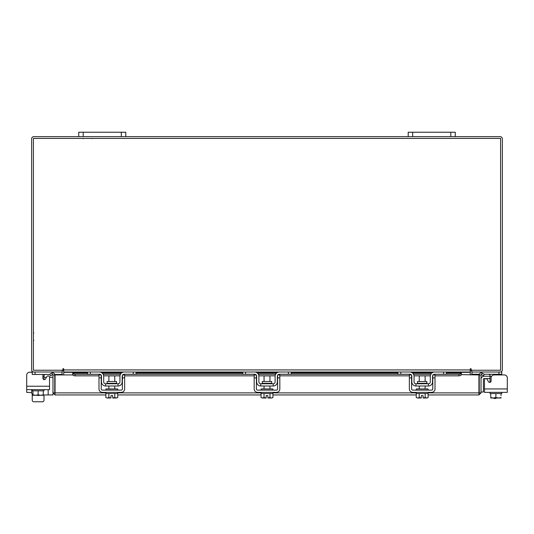 <?xml version="1.0" encoding="UTF-8"?>
<svg xmlns="http://www.w3.org/2000/svg" width="534" height="534" viewBox="0 0 534 534"><rect width="100%" height="100%" fill="white"/><g stroke="black" fill="none" stroke-linecap="round" stroke-linejoin="round"><path stroke-width="0.8" d="M490.005 378.593L484.078 378.593A0.708 0.708 0 0 0 483.37 379.3L483.37 392.009L481.021 392.009M481.021 379.3A3.057 3.057 0 0 1 484.078 376.236L490.005 376.236M495.866 398.01L495.866 398.477L493.977 398.477L493.977 398.01M507.3 388.946L507.3 392.356L484.471 392.356L484.471 388.946L507.3 388.946L507.3 377.885A2.944 2.944 0 0 0 504.356 374.941L494.05 374.941A2.944 2.944 0 0 0 491.106 377.885L491.106 380.976A1.415 1.415 0 0 1 488.476 381.683A1.415 1.415 0 0 0 490.005 382.351L490.005 374.775L488.59 374.241M471.742 370.242L471.742 372.004L501.766 372.004L501.766 374.241L484.231 374.241M479.385 374.241L471.976 374.241L471.976 372.011M501.766 374.241L501.766 374.941L504.356 374.941M488.737 374.241L489.785 374.341M501.766 392.356L501.766 393.538L490.739 393.538L501.032 393.538L501.032 395.627M490.005 393.538L490.005 392.356L490.005 393.538L490.739 393.538L490.739 397.55L490.739 393.538M501.032 397.55L501.032 397.97L501.032 397.55L498.689 398.01L495.886 397.55L495.886 393.538M490.739 397.55L490.806 398.01L490.739 397.55L493.082 398.01L495.886 397.55M498.689 398.01L500.965 398.01M493.543 398.01L498.229 398.01M490.806 398.01L493.082 398.01M487.108 379.314L488.476 381.683L487.108 379.314A1.415 1.415 0 0 0 484.471 380.021L484.471 388.946M116.512 383.299L116.512 381.49L107.12 381.49L107.12 383.299L116.512 383.299L116.979 383.772M133.233 372.004L136.057 372.004L136.057 374.241L133.233 374.241L133.233 372.004L124.288 372.004A4.352 4.352 0 0 0 119.936 376.357L119.936 381.883A1.882 1.882 0 0 1 118.054 383.772L105.578 383.772A1.882 1.882 0 0 1 103.696 381.883L103.696 376.357A4.352 4.352 0 0 0 99.344 372.004L90.4 372.004L90.4 374.241L87.576 374.241L87.576 372.004L90.4 372.004M101.226 375.389A2.116 2.116 0 0 1 101.46 376.357L101.46 381.883A4.118 4.118 0 0 0 105.578 386.002L118.054 386.002A4.118 4.118 0 0 0 122.173 381.883L122.173 376.357A2.116 2.116 0 0 1 122.406 375.389M122.713 374.941A2.116 2.116 0 0 1 124.288 374.241L122.88 374.775M133.233 374.241L124.288 374.241M100.752 374.775L99.344 374.241L90.4 374.241M99.344 374.241A2.116 2.116 0 0 1 100.919 374.941M118.054 386.002L118.054 383.772M105.578 383.772L105.578 386.002M123.868 372.024L124.262 372.004M105.932 392.356L105.932 393.538L117.7 393.538L117.7 392.356M105.932 390.12L105.932 388.946L117.7 388.946L117.7 390.12M114.757 381.49L114.757 375.883L108.876 375.883L108.876 381.49M108.849 393.538L108.849 397.55L108.843 393.538M114.79 393.538L114.79 397.55L114.783 393.538M107.494 398.01L110.932 397.97L108.843 397.55L107.221 398.01L105.872 397.55L105.872 393.538M110.932 398.01L110.932 395.627L112.701 395.627L112.701 397.97L114.783 397.55L116.405 398.01L117.76 397.55L117.76 393.538M116.405 398.01L117.493 397.696M105.872 397.55L107.221 398.01M112.701 398.01L116.138 398.01M98.99 377.885L98.99 374.941L101.226 374.941L101.226 377.885L98.99 377.885L98.99 388.946A3.411 3.411 0 0 0 102.401 392.356L121.231 392.356A3.411 3.411 0 0 0 124.642 388.946L124.642 377.885L122.406 377.885L122.406 388.946A1.175 1.175 0 0 1 121.231 390.12L102.401 390.12A1.175 1.175 0 0 1 101.226 388.946L101.226 377.885M122.406 377.885L122.406 374.941L124.642 374.941L124.642 377.885M426.88 383.299L426.88 381.49L417.488 381.49L417.488 383.299L426.88 383.299L427.347 383.772M443.6 372.004L446.424 372.004L446.424 374.241L443.6 374.241L443.6 372.004L434.656 372.004A4.352 4.352 0 0 0 430.304 376.357L430.304 381.883A1.882 1.882 0 0 1 428.422 383.772L415.946 383.772A1.882 1.882 0 0 1 414.064 381.883L414.064 376.357A4.352 4.352 0 0 0 409.711 372.004L400.767 372.004L400.767 374.241L397.943 374.241L397.943 372.004L400.767 372.004M411.594 375.389A2.116 2.116 0 0 1 411.827 376.357L411.827 381.883A4.118 4.118 0 0 0 415.946 386.002L428.422 386.002A4.118 4.118 0 0 0 432.54 381.883L432.54 376.357A2.116 2.116 0 0 1 432.774 375.389M433.081 374.941A2.116 2.116 0 0 1 434.656 374.241L433.248 374.775M443.6 374.241L434.656 374.241M411.12 374.775L409.711 374.241L400.767 374.241M409.711 374.241A2.116 2.116 0 0 1 411.287 374.941M428.422 386.002L428.422 383.772M415.946 383.772L415.946 386.002M434.235 372.024L434.629 372.004M416.3 392.356L416.3 393.538L428.068 393.538L428.068 392.356M416.3 390.12L416.3 388.946L428.068 388.946L428.068 390.12M425.124 381.49L425.124 375.883L419.243 375.883L419.243 381.49M419.217 393.538L419.217 397.55L419.21 393.538M425.157 393.538L425.157 397.55L425.151 393.538M417.862 398.01L421.299 397.97L419.21 397.55L417.595 398.01L416.24 397.55L416.24 393.538M421.299 398.01L421.299 395.627L423.068 395.627L423.068 397.97L425.151 397.55L426.779 398.01L428.128 397.55L428.128 393.538M426.779 398.01L427.861 397.696M416.24 397.55L417.595 398.01M423.068 398.01L426.506 398.01M409.358 377.885L409.358 374.941L411.594 374.941L411.594 377.885L409.358 377.885L409.358 388.946A3.411 3.411 0 0 0 412.769 392.356L431.599 392.356A3.411 3.411 0 0 0 435.01 388.946L435.01 377.885L432.774 377.885L432.774 388.946A1.175 1.175 0 0 1 431.599 390.12L412.769 390.12A1.175 1.175 0 0 1 411.594 388.946L411.594 377.885M432.774 377.885L432.774 374.941L435.01 374.941L435.01 377.885M110.932 395.627L112.701 395.627M421.299 395.627L423.068 395.627M105.872 394.946L55.042 394.946L55.069 374.941L72.791 374.941M479.258 374.941L481.021 374.941L481.021 392.884L479.258 392.884L479.258 374.941A2.063 2.063 0 0 1 482.315 373.132L484.358 374.314L483.477 375.836L481.441 374.661L481.021 374.941M481.021 392.884L478.958 394.946L478.931 392.884L478.958 394.946L428.128 394.946M416.24 394.946L272.941 394.946M261.059 394.946L117.76 394.946M55.042 393.191L55.042 394.946L52.979 392.884L105.932 392.884M428.068 392.884L478.931 392.884L478.931 374.941L461.276 374.641M43.261 394.946L52.979 394.946L52.979 374.941L51.685 373.132A2.063 2.063 0 0 1 54.742 374.941L52.979 374.941M54.742 392.884L54.742 374.941M446.424 372.879L461.276 372.879L461.276 374.681A2.356 1.175 180 0 1 458.926 375.836L458.926 374.314A2.356 1.175 0 0 0 461.276 373.159L461.276 373.132M72.724 373.132L72.724 373.159A2.356 1.175 0 0 0 75.074 374.314L75.074 375.836A2.356 1.175 180 0 1 72.724 374.681L72.724 372.879L87.576 372.879M75.074 374.314L99.891 374.314M103.189 374.314L120.444 374.314M123.741 374.314L255.078 374.314M258.369 374.314L275.631 374.314M278.922 374.314L410.259 374.314M413.556 374.314L430.811 374.314M434.109 374.314L458.926 374.314M75.074 375.836L98.99 375.836M103.663 375.836L119.97 375.836M124.642 375.836L254.171 375.836M258.85 375.836L275.15 375.836M279.829 375.836L409.358 375.836M414.03 375.836L430.337 375.836M435.01 375.836L458.926 375.836M52.519 374.681L50.523 375.836L49.642 374.314L51.685 373.132M61.957 372.004L62.258 374.941M471.742 374.941L472.043 372.004M62.258 370.242L62.258 372.004L32.234 372.004L32.234 374.461L49.729 374.461M455.275 136.664L450.803 136.664L450.803 132.238L455.275 132.238L455.275 136.664L500.278 136.664A2.063 2.063 0 0 1 502.34 138.727L502.34 369.935A2.063 2.063 0 0 1 500.278 372.004M33.722 372.004A2.063 2.063 0 0 1 31.66 369.935L31.66 138.727A2.063 2.063 0 0 1 33.722 136.664L78.725 136.664L78.725 132.238L83.197 132.238L83.197 136.664L78.725 136.664M450.803 136.664L83.197 136.664M63.733 371.257A2.063 2.063 0 0 0 62.258 370.269M471.742 370.269A2.063 2.063 0 0 0 470.267 371.257M471.148 369.061A0.441 0.441 0 0 0 470.708 368.62A0.441 0.441 0 0 0 470.267 369.061L470.267 372.004L63.733 372.004L63.733 369.061A0.441 0.441 0 0 0 63.292 368.62A0.441 0.441 0 0 0 62.852 369.061L62.852 370.242L33.415 370.242L33.415 138.419L500.585 138.419L500.585 370.242L471.148 370.242L471.148 369.061A0.441 0.441 0 0 0 470.708 368.62A0.441 0.441 0 0 0 470.267 369.061M446.424 372.311L470.267 372.311L470.267 374.941M63.733 374.941L63.733 372.311L87.576 372.311M63.733 369.061A0.441 0.441 0 0 0 63.292 368.62A0.441 0.441 0 0 0 62.852 369.061M43.995 400.293L43.995 394.946L43.995 400.293A1.469 1.469 0 0 1 42.526 401.762L33.702 401.762A1.469 1.469 0 0 1 32.234 400.293L32.234 394.099M37.333 395.293A3.104 3.104 0 0 0 39.463 395.293M45.41 374.461L44.002 374.948M44.435 374.501L44.843 374.467M52.979 377.298L49.529 377.298L49.529 389.646L26.7 389.646L26.7 386.229L49.529 386.229L49.529 377.304A1.415 1.415 0 0 0 46.892 376.597L45.523 378.966A1.415 1.415 0 0 1 43.995 379.641L43.995 376.583L42.894 376.583M44.035 374.775L43.995 376.583M62.024 372.011L62.024 374.461L54.682 374.461M32.234 389.646L32.234 390.821L43.995 390.821L43.995 389.646M32.968 390.821L32.968 394.84L32.968 390.821L43.261 390.821L43.261 394.84L43.261 390.821M32.968 394.84L33.035 395.293L32.968 394.84L35.311 395.293L38.114 394.84L38.114 390.821M43.261 392.917L43.261 395.253L43.261 394.84L40.918 395.293L38.114 394.84M33.035 395.293L35.311 395.293M35.771 395.293L40.457 395.293M40.918 395.293L43.194 395.293M31.686 389.646L31.686 392.597L26.7 392.356L26.7 375.168A2.944 2.944 0 0 1 29.644 372.231L32.234 372.004M45.523 378.966A1.415 1.415 0 0 1 42.894 378.259L42.894 375.168A2.944 2.944 0 0 0 42.807 374.461M42.526 401.762L33.702 401.762M26.7 388.946L26.7 375.168M29.644 372.231L32.234 372.231M46.491 377.298L43.995 377.298L46.491 377.298M31.686 392.597A2.356 2.356 0 0 0 32.968 394.693M121.325 136.664L121.325 132.238L83.197 132.238M121.325 132.238L125.797 132.238L125.797 136.664M450.803 132.238L412.675 132.238L412.675 136.664M408.203 136.664L408.203 132.238L412.675 132.238M261.059 393.538L261.059 397.55L262.408 398.01L264.023 397.55L266.119 397.97L266.119 395.627L267.881 395.627L267.881 397.97L269.97 397.55L269.97 393.538L272.881 393.538L272.881 392.356M267.881 398.01L271.592 398.01L272.941 397.55L272.941 393.538M271.693 383.299L271.693 381.49L262.307 381.49L262.307 383.299L271.693 383.299L272.166 383.772M288.413 372.004L291.237 372.004L291.237 374.241L288.413 374.241L288.413 372.004L279.476 372.004A4.352 4.352 0 0 0 275.117 376.357L275.117 381.883A1.882 1.882 0 0 1 273.234 383.772L260.766 383.772A1.882 1.882 0 0 1 258.883 381.883L258.883 376.357A4.352 4.352 0 0 0 254.524 372.004L245.587 372.004L245.587 374.241L242.763 374.241L242.763 372.004L245.587 372.004M256.407 375.389A2.116 2.116 0 0 1 256.647 376.357L256.647 381.883A4.118 4.118 0 0 0 260.766 386.002L273.234 386.002A4.118 4.118 0 0 0 277.353 381.883L277.353 376.357A2.116 2.116 0 0 1 277.593 375.389M277.894 374.941A2.116 2.116 0 0 1 279.476 374.241L278.06 374.775M288.413 374.241L279.476 374.241M255.94 374.775L254.524 374.241L245.587 374.241M254.524 374.241A2.116 2.116 0 0 1 256.106 374.941M273.234 386.002L273.234 383.772M260.766 383.772L260.766 386.002M279.048 372.024L279.449 372.004M261.119 392.356L261.119 393.538L269.97 393.538L269.977 397.55L271.325 398.01M261.119 390.12L261.119 388.946L272.881 388.946L272.881 390.12M269.944 381.49L269.944 375.883L264.056 375.883L264.056 381.49M264.03 393.538L264.03 397.55L264.023 393.538M266.119 395.627L267.881 395.627M271.592 398.01L272.674 397.696M262.675 398.01L266.119 398.01M261.059 397.55L262.408 398.01M254.171 377.885L254.171 374.941L256.407 374.941L256.407 377.885L254.171 377.885L254.171 388.946A3.411 3.411 0 0 0 257.588 392.356L276.412 392.356A3.411 3.411 0 0 0 279.829 388.946L279.829 377.885L277.593 377.885L277.593 388.946A1.175 1.175 0 0 1 276.412 390.12L257.588 390.12A1.175 1.175 0 0 1 256.407 388.946L256.407 377.885M277.593 377.885L277.593 374.941L279.829 374.941L279.829 377.885M507.3 392.356L503.936 392.356L507.3 392.356M487.415 392.356L484.471 392.356L487.415 392.356M498.943 374.241L498.943 372.004M490.005 381.883L490.773 381.883M491.54 376.357L490.005 376.357M416.3 392.884L272.881 392.884M261.119 392.884L117.7 392.884M481.441 374.661L482.315 373.132M72.724 373.159L87.576 373.159M102.294 373.159L121.338 373.159M136.057 373.159L242.763 373.159M257.481 373.159L276.519 373.159M291.237 373.159L397.943 373.159M412.662 373.159L431.706 373.159M446.424 373.159L461.276 373.159M100.946 372.311L122.687 372.311M136.057 372.311L242.763 372.311M256.133 372.311L277.867 372.311M291.237 372.311L397.943 372.311M411.314 372.311L433.054 372.311M63.733 369.935L470.267 369.935M35.057 372.004L35.057 374.461M48.167 389.646L48.167 394.946M92.022 138.68L91.534 138.419M83.084 138.68L83.571 138.419M33.862 332.996L33.415 333.443M33.862 340.405L33.415 339.964M107.12 383.299L106.653 383.772M114.757 386.002L114.757 388.946M108.876 386.002L108.876 388.946M417.488 383.299L417.021 383.772M425.124 386.002L425.124 388.946M419.243 386.002L419.243 388.946M432.033 372.879L412.335 372.879M397.943 372.879L291.237 372.879M276.852 372.879L257.148 372.879M242.763 372.879L136.057 372.879M121.665 372.879L101.967 372.879M262.307 383.299L261.834 383.772M269.944 386.002L269.944 388.946M264.056 386.002L264.056 388.946"/></g></svg>
